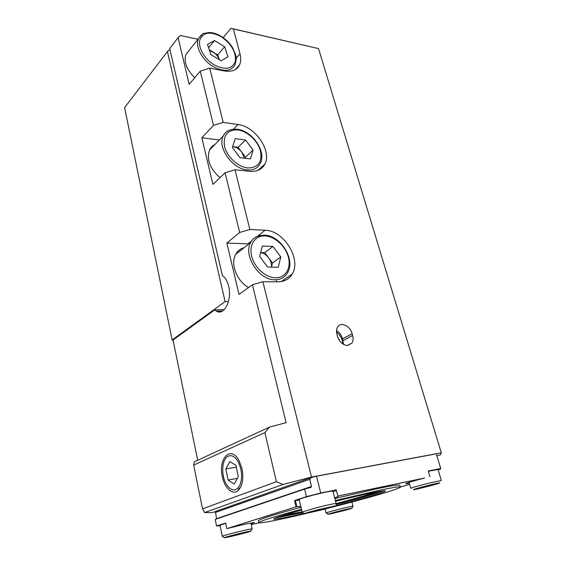 <?xml version="1.0" encoding="UTF-8"?>
<svg xmlns="http://www.w3.org/2000/svg" width="566" height="566" viewBox="0 0 566 566"><rect width="100%" height="100%" fill="white"/><g stroke="black" fill="none" stroke-linecap="round" stroke-linejoin="round"><path stroke-width="0.85" d="M241.993 468.69L239.107 460.752C231.027 444.855 217.846 458.283 222.367 476.77C224.575 487.956 232.456 495.377 237.869 490.814C242.446 486.328 243.819 478.956 241.993 468.69M347.779 345.493C342.982 345.189 339.529 342.097 337.428 336.218L336.947 334.456C336.183 331.478 336.416 328.973 337.647 326.95C340.81 321.474 350.227 325.931 352.137 333.699L352.625 335.44C353.432 338.489 353.184 341.057 351.889 343.13L347.779 345.493M343.527 344.39L342.564 338.9C341.454 335.136 339.444 332.348 336.529 330.537M219.325 140.014L201.85 137.764L212.922 184.396L225.091 172.764L235.003 169.772L250.009 171.328C257.056 171.859 262.001 169.46 264.838 164.14C272.126 151.193 255.323 126.388 238.045 124.534L223.202 122.383L209.696 68.146L200.272 71.118L189.171 84.341L178.078 37.632L169.708 48.591L222.424 275.713C225.303 277.566 227.376 281.054 228.643 286.17C232.237 299.923 224.171 316.019 216.495 311.208L214.698 309.92L224.171 309.708M209.696 68.146L224.341 70.941C231.933 72.144 237.027 70.071 239.637 64.722C240.96 61.623 241.081 57.994 239.998 53.827L233.404 28.958L230.956 28.3L318.517 48.591L441.282 452.807L311.519 477.06L262.886 281.755L278.246 281.797C284.542 281.663 289.198 279.066 292.219 274.015C301.713 259.164 283.75 230.348 265.065 230.242L249.868 229.471L239.666 232.47L225.091 172.764M276.151 281.79L276.413 280.651M248.899 243.904L226.846 243.062L239.666 232.47M235.003 169.772L249.868 229.471M223.202 122.383L213.516 125.369L200.272 71.118M318.517 48.591L233.404 28.958M178.078 37.632L180.335 35.495L197.98 39.28M223.181 37.653L230.956 28.3M197.69 460.264L173.047 340.025L214.698 309.92M215.377 511.784L210.899 512.69L204.609 512.57L202.55 508.827L276.413 481.737L264.881 432.594L193.671 465.089L202.55 508.827M226.846 243.062L239.029 294.384L252.429 284.748L286.106 422.661L269.473 427.111L194.287 461.835L193.671 465.089M204.609 512.57L283.057 484.446L311.519 477.06M436.91 455.885L440.581 454.696L441.282 452.807M201.85 137.764L213.516 125.369M283.057 484.446L276.413 481.737M264.881 432.594L269.473 427.111M252.429 284.748L262.886 281.755M169.906 49.454L167.437 51.563L225.112 301.593L228.452 301.544M167.437 51.563L124.612 107.604L172.149 339.947L225.112 301.593M172.149 339.947L173.182 340.69M244.399 158.218L241.809 152.261C239.305 149.077 236.362 147.21 232.987 146.672L232.647 146.629M214.861 144.592C212.469 145.766 210.694 147.592 209.526 150.054C206.434 159.506 209.922 168.696 220.004 177.625M232.364 147.493L235.215 138.649L245.552 140.014L253.073 150.054L250.413 158.912L240.034 157.716L232.364 147.493M245.552 140.014L238.095 147.309L232.64 146.636M238.095 147.309L245.524 157.214L253.073 150.054M245.524 157.214L245.184 158.31M209.455 50.388L217.769 54.881L219.353 59.734C218.165 56.515 215.971 53.89 212.759 51.846L209.236 49.702M189.221 50.282L185.896 54.463C183.639 61.906 186.589 69.653 194.732 77.712M207.51 44.367L214.493 40.547L224.631 46.766L227.949 56.819L221.115 60.795L210.807 54.577L207.51 44.367M208.592 47.721L214.493 40.547M217.769 54.881L224.631 46.766M271.425 267.138C271.765 263.968 270.838 260.862 268.631 257.82C266.367 254.919 263.699 253.179 260.629 252.599M244.215 247.625C240.451 248.644 237.614 250.901 235.689 254.389C230.192 263.813 236.737 280.991 248.531 287.556M259.624 256.384L262.362 246.061L272.932 246.436L280.814 256.936L278.288 267.251L267.668 267.074L259.624 256.384M272.932 246.436L264.739 252.648L260.65 252.528M264.739 252.648L272.522 262.999L280.814 256.936M272.522 262.999L271.482 267.138M226.025 483.697L226.223 484.057C230.956 491.168 235.385 491.833 239.503 486.053C242.687 478.468 242.227 470.339 238.123 461.672C234.649 456.069 231.055 454.406 227.334 456.684C221.822 460.278 221.115 475.058 226.025 483.697M228.034 480.032L234.204 484.064L238.272 476.784L236.043 465.464L229.831 461.623L225.891 468.903L228.034 480.032L237.373 478.39M236.376 467.169L225.891 468.903M342.946 344.029L342.416 340.944C341.34 337.279 339.374 334.301 336.522 331.994M339.855 341.093L337.548 336.614M304.593 489.102L311.159 487.262L311.491 486.427L309.729 479.317L311.123 477.626L316.514 476.232L320.724 493.007L306.447 496.679L304.593 489.102L215.207 519.404L216.566 525.991L225.664 523.026L226.846 528.623L246.118 523.939L254.459 522.531L251.063 523.826M335.525 501.193L366.485 493.977C378.88 491.345 385.184 490.333 385.418 490.941C385.764 492.073 361.441 499.184 334.308 506.068M304.536 513.305L296.379 515.152C282.024 518.307 274.468 519.588 273.725 518.994C274.128 518.046 283.453 515.039 301.685 509.98M306.312 513.468L288.108 517.649C269.607 521.725 259.829 523.394 258.768 522.659C259.525 521.258 273.767 516.786 301.508 509.244M335.355 500.514L377.006 490.8C392.344 487.559 400.127 486.321 400.353 487.093C400.735 488.656 366.131 498.632 330.141 507.645M258.365 520.826L258.358 520.798C259.094 519.333 273.314 514.819 301.027 507.242M334.839 498.512L376.468 488.847C391.806 485.635 399.596 484.439 399.829 485.26L400.339 487.057M311.123 477.626L215.42 511.452L216.594 518.937M438.155 469.907L440.369 469.228L440.716 468.499L436.294 453.826L316.514 476.232M409.607 484.333L400.353 487.085M409.296 483.258L405.596 483.725C406.629 482.961 412.947 481.072 424.55 478.051L337.845 496.078L338.51 496.297L334.669 497.854M300.808 506.351L296.046 506.796L226.846 528.623M259.044 522.835L251.226 524.562M302.124 511.784L283.545 515.223M375.916 492.052C367.044 495.052 353.785 498.908 336.14 503.627M216.566 525.991L220.117 525.729M306.447 496.679L294.553 500.556L296.046 506.796M440.716 468.499L428.278 471.039L429.948 476.671M337.845 496.078L336.239 489.838L320.724 493.007M294.553 500.556L299.329 500.231M333.112 491.755L336.409 490.503M309.729 479.317L215.285 512.52M239.609 534.12L231.685 535.853L239.531 533.788M225.714 523.267L220.018 525.248L222.311 536.264C221.405 535.91 247.314 529.359 251.474 528.899L252.181 528.877L250.78 530.894M338.341 511.82L345.302 509.874L338.27 511.544M420.665 487.729L432.438 484.871L420.665 487.729M409.041 482.366L410.76 488.338C410.35 488.083 421.578 484.913 431.158 482.607L441.346 480.527L438.027 469.49L428.342 471.259M427.606 485.847L427.712 486.208M299.173 499.573L302.18 512.025L316.047 507.865C327.94 504.865 334.633 503.415 336.126 503.521L332.95 491.118C331.421 490.835 324.735 492.194 312.906 495.186C304.296 497.472 299.711 498.936 299.173 499.573L299.173 499.587M312.878 511.622L326.497 508.112L312.878 511.622M317.257 510.256L317.363 510.695M236.234 58.114L239.998 53.827M233.461 129.204L238.045 124.534M247.95 243.847L251.686 240.883M257.537 236.227L265.065 230.242M352.137 333.699L342.564 338.9M352.625 335.44L343.038 340.612M209.526 150.054L223.216 136.031C224.539 132.777 228.954 128.376 237.628 129.331C252.436 130.987 266.897 152.028 260.162 163.673C257.693 168.314 253.391 170.401 247.257 169.934C232.52 169.114 217.125 147.401 223.216 136.031C224.539 133.194 226.655 131.227 229.555 130.13M238.017 129.947C227.447 129.572 222.962 135.104 224.575 146.53C227.044 156.874 238.074 167.034 247.703 167.953C258.153 167.826 262.412 162.159 260.473 150.966C257.905 140.991 247.547 131.241 238.017 129.947M185.896 54.463L198.404 38.75C201.156 34.95 203.017 33.153 203.986 33.359L209.767 32.481C213.559 32.722 217.422 34.038 221.363 36.443C225.954 39.358 229.676 43.08 232.541 47.608L235.796 55.263C236.114 57.258 236.829 58.086 235.138 64.644C231.147 71.507 223.832 72.165 213.191 66.639C202.295 60.385 194.937 46.426 198.404 38.75L202.494 34.094M221.341 36.79C210.573 31.08 203.42 32.064 199.89 39.726C197.704 47.19 204.453 59.154 214.132 64.871C225.183 70.382 232.244 69.194 235.322 61.305C236.227 52.256 231.565 44.084 221.341 36.79M235.689 254.389L250.731 242.453C252.917 237.854 257.516 235.421 264.534 235.145C280.623 235.336 296.046 259.858 287.394 272.996C284.762 277.411 280.701 279.675 275.218 279.774C259.299 280.616 242.828 255.464 250.731 242.453C252.818 238.611 255.995 236.277 260.247 235.449M265.037 235.923C255.245 235.364 248.764 244.745 251.644 256.172C254.375 267.598 265.857 277.842 275.713 277.779C285.604 277.892 291.349 268.107 288.377 257.127C285.547 246.153 274.793 236.312 265.037 235.923M379.729 491.366C370.666 494.465 356.141 498.589 336.154 503.74M302.173 511.982L278.925 516.716M383.458 490.835C377.904 493.205 357.896 498.936 335.956 504.547M302.534 512.662L275.401 518.01M295.424 500.669L296.909 506.867M311.491 486.427L216.559 518.661M225.226 537.629C230.228 536.915 255.811 530.307 250.2 531.17C245.573 531.771 218.78 538.698 225.226 537.629M325.075 509.039L326.066 512.987L326.596 512.725C330.049 511.381 353.757 505.537 352.986 506.216L351.889 502.042M328.542 514.02C323.837 515.64 347.17 509.987 351.253 508.523C356.644 506.726 332.355 512.605 328.542 514.02M431.101 484.701C414.503 488.72 405.765 491.868 422.165 487.842C437.879 484.05 447.869 480.612 431.101 484.701M316.946 509.98C308.102 512.301 304.112 513.525 304.982 513.652L322.309 509.761C330.891 507.518 334.945 506.287 334.464 506.061L316.946 509.98M235.265 69.625L239.637 64.722M257.898 170.43L264.838 164.14M281.302 281.55L292.219 274.015M222.41 311.067L216.495 311.208M351.889 343.13L347.397 345.508M239.085 488.203L237.869 490.814M258.768 522.659L258.358 520.798M311.159 487.262L309.298 487.885M250.872 522.956L252.181 528.877M222.311 536.264L223.966 537.41M326.066 512.987L327.99 514.041M352.172 507.822L352.986 506.216M302.18 512.025C302.329 512.966 303.376 513.383 305.329 513.284"/></g></svg>
